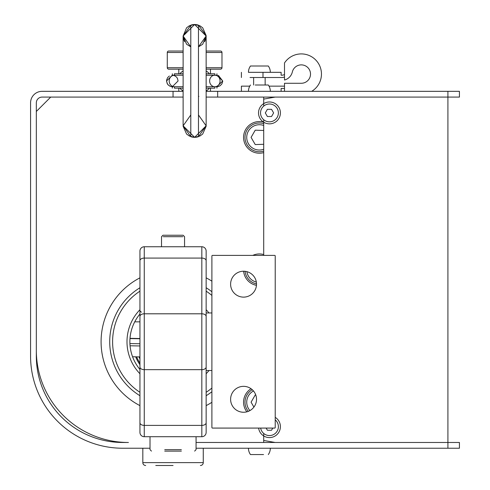 <?xml version="1.0" encoding="UTF-8"?>
<svg xmlns="http://www.w3.org/2000/svg" width="490" height="490" viewBox="0 0 490 490"><rect width="100%" height="100%" fill="white"/><g stroke="black" fill="none" stroke-linecap="round" stroke-linejoin="round"><path stroke-width="0.73" d="M263.528 122.102A15.833 15.833 0 0 0 243.561 137.384A15.833 15.833 0 0 0 263.706 152.611M206.143 91.33L217.658 91.33L217.658 97.087L275.135 97.087L263.706 99.103L263.706 97.087L206.143 97.087M183.119 97.087L50.721 97.087L36.327 111.475L36.327 350.368A92.102 92.102 0 0 0 128.429 442.476L122.678 442.47A86.344 86.344 0 0 1 36.327 356.126L36.327 102.845A5.758 5.758 0 0 1 42.085 97.087L173.043 97.087L173.043 91.33L183.119 91.33M263.706 442.476L263.706 440.461L275.135 442.476L196.067 442.47L263.706 442.476M263.706 254.549A15.833 15.833 0 0 0 252.797 255.388M243.628 271.221A15.833 15.833 0 0 0 256.46 285.339M251.045 388.729A15.833 15.833 0 0 0 246.844 411.833M206.143 395.718A63.32 63.32 0 0 0 211.9 391.731M211.9 291.74A63.32 63.32 0 0 0 206.143 287.753M139.944 287.753A63.32 63.32 0 0 0 139.944 395.718M139.944 291.164A60.442 60.442 0 0 0 139.944 392.312M206.143 392.312A60.442 60.442 0 0 0 211.9 388.037M211.9 295.439A60.442 60.442 0 0 0 206.143 291.164M139.944 373.754A46.054 46.054 0 0 1 139.944 309.717M206.143 309.717A46.054 46.054 0 0 1 208.991 312.951M208.991 370.52A46.054 46.054 0 0 1 206.143 373.754M139.944 369.454A43.175 43.175 0 0 1 139.944 314.017M245 402.18A14.394 14.394 0 0 0 248.301 411.355A14.394 14.394 0 0 1 252.24 389.691M255.774 394.983L255.235 394.983L251.082 402.18L253.912 407.086M245.08 271.313A14.394 14.394 0 0 0 256.509 283.882A14.394 14.394 0 0 1 245.08 271.313M245 137.384A14.394 14.394 0 0 0 263.706 151.11A14.394 14.394 0 0 1 245 137.384A14.394 14.394 0 0 1 263.706 123.652M263.706 130.469L255.235 130.187L251.082 137.384L255.235 144.575L263.706 144.293M150.02 448.228L122.678 448.228A92.102 92.102 0 0 1 30.57 356.126L30.57 102.845A11.515 11.515 0 0 1 42.085 91.33L173.043 91.33M275.135 442.476L459.43 442.476L459.43 448.228L196.067 448.228M217.658 91.33L459.43 91.33L459.43 97.087L275.135 97.087M263.706 433.454L263.706 440.461M263.706 119.725L263.706 255.388M263.706 99.103L263.706 106.103M132.57 356.763L139.944 356.904L132.57 356.763M139.944 345.952L130.058 345.781M284.5 91.33L284.5 83.269L301.313 83.269A9.212 9.212 0 0 0 310.519 74.057A9.212 9.212 0 0 0 292.346 71.957A10.939 10.939 0 0 1 284.5 80.029L284.5 62.959A20.145 20.145 0 0 1 321.458 74.057A20.145 20.145 0 0 1 311.689 91.33M284.5 77.01A8.061 8.061 0 0 1 281.695 77.512L262.989 77.512L262.989 72.33L248.454 72.33A10.939 10.939 0 0 1 250.476 66.003L255.235 66.003M250.035 77.512L262.989 77.512M262.989 72.33L281.119 72.33L281.119 75.209L281.695 75.209A5.758 5.758 0 0 0 284.5 74.486M284.5 88.451L281.119 88.451L281.119 91.33M269.022 86.148L284.5 86.148M249.759 86.148L241.405 86.148L249.759 86.148M301.313 83.269A9.212 9.212 0 0 0 310.519 74.057A9.212 9.212 0 0 0 292.346 71.957M270.327 72.33A10.939 10.939 0 0 0 268.312 66.003L250.476 66.003M268.312 66.003L263.546 66.003M270.327 91.33A10.939 10.939 0 0 0 268.312 84.997L255.235 84.997M268.312 84.997L263.546 84.997M255.235 454.561L250.476 454.561A10.939 10.939 0 0 1 248.454 448.228A10.939 10.939 0 0 0 250.476 454.561L263.546 454.561M269.463 121.832A8.918 8.918 0 0 1 260.545 112.914A8.918 8.918 0 0 1 269.463 103.996A8.918 8.918 0 0 1 278.381 112.914A8.918 8.918 0 0 1 269.463 121.832M273.622 112.914L271.54 109.319L267.387 109.319L265.311 112.914L267.387 116.516L271.54 116.516L273.622 112.914M269.463 123.854A10.939 10.939 0 0 1 258.53 112.914A10.939 10.939 0 0 1 269.463 101.981A10.939 10.939 0 0 1 280.403 112.914A10.939 10.939 0 0 1 269.463 123.854M275.221 419.832A8.918 8.918 0 0 1 269.463 435.561A8.918 8.918 0 0 1 260.662 428.082M266.144 428.082L267.387 430.245L271.54 430.245L272.789 428.082M275.221 417.345A10.939 10.939 0 0 1 269.463 437.582A10.939 10.939 0 0 1 258.622 428.082M211.9 255.964L211.9 427.507A0.576 0.576 0 0 0 212.476 428.082L274.645 428.082A0.576 0.576 0 0 0 275.221 427.507L275.221 255.964A0.576 0.576 0 0 0 274.645 255.388L212.476 255.388A0.576 0.576 0 0 0 211.9 255.964M256.515 284.169A12.954 12.954 0 0 0 243.561 271.221A12.954 12.954 0 0 0 230.606 284.169A12.954 12.954 0 0 0 243.561 297.124A12.954 12.954 0 0 0 256.515 284.169M256.515 399.301A12.954 12.954 0 0 0 243.561 386.347A12.954 12.954 0 0 0 230.606 399.301A12.954 12.954 0 0 0 243.561 412.255A12.954 12.954 0 0 0 256.515 399.301M247.291 411.704L246.568 411.9M240.492 411.882L239.812 411.698M239.855 411.71L240.535 411.894M242.575 412.213L242.997 412.243M246.623 411.888L247.328 411.692M239.794 271.779L240.498 271.589M244.124 271.233L244.565 271.258M246.586 271.576L247.272 271.76M247.309 271.772L246.629 271.589M240.547 271.576L239.904 271.748M237.001 273.004L237.742 272.599L237.001 273.004M242.47 271.264L242.82 271.24M244.259 271.24L245.79 271.411M247.193 271.736L248.387 272.152L247.187 271.736M249.367 272.593L250.121 273.004L249.367 272.593M245.037 271.307L244.455 271.252M250.121 410.473L249.373 410.871L250.121 410.467M247.873 411.514L247.217 411.723M244.639 412.206L244.308 412.231M242.875 412.237L241.343 412.059M239.935 411.735L238.734 411.318M237.754 410.877L237.007 410.473M211.9 312.951L206.143 312.951L206.143 324.325M206.143 359.152L206.143 341.738M139.944 267.264L139.944 252.148M139.944 432.401A4.318 4.318 0 0 0 144.262 436.719A4.318 4.318 0 0 1 139.944 432.401L139.944 251.07A4.318 4.318 0 0 1 144.262 246.752L201.825 246.752L201.825 436.719A4.318 4.318 0 0 0 206.143 432.401A4.318 4.318 0 0 1 201.825 436.719L144.262 436.719L144.262 425.394L201.825 425.394A4.318 2.622 180 0 0 206.143 422.772L206.143 432.401A4.318 4.318 0 0 1 201.825 436.719M139.944 422.772A4.318 2.622 0 0 0 144.262 425.394L144.262 369.668A4.318 2.622 0 0 1 139.944 367.047L139.944 341.738M201.825 246.752A4.318 4.318 0 0 1 206.143 251.07A4.318 4.318 0 0 0 201.825 246.752A4.318 4.318 0 0 1 206.143 251.07L206.143 422.772M182.831 235.243L162.968 235.243L182.831 235.243M182.831 236.682L163.256 236.682M181.355 451.106L164.738 451.106M183.119 90.938A11.515 11.515 0 0 1 179.885 88.163M179.885 73.77A11.515 11.515 0 0 1 183.119 70.995M206.143 70.995A11.515 11.515 0 0 1 209.377 73.77M209.377 88.163A11.515 11.515 0 0 1 206.143 90.938M174.416 73.77L183.119 73.77M206.143 73.77L214.847 73.77M174.416 88.163L183.119 88.163M206.143 88.163L214.847 88.163M174.416 87.851L174.416 86.724L172.327 86.724L178.078 80.966L177.441 78.333L176.437 76.936L174.226 75.534L172.315 75.209L166.569 80.966L167.206 83.6L168.217 84.997L170.422 86.399L171.868 86.706L183.119 86.724L172.211 86.724M218.424 75.405L222.693 80.966L216.948 86.724L206.143 86.724L214.847 86.724A5.758 5.218 90 0 1 209.628 80.966A5.758 5.218 90 0 1 214.847 75.209L214.847 75.209A5.758 5.218 90 0 1 220.065 80.966A5.758 5.218 90 0 1 214.847 86.724L214.847 87.851M172.327 75.209L183.119 75.209L172.327 75.209L183.119 75.209L172.327 75.209L172.327 73.77M214.847 74.082L214.847 75.209L206.143 75.209L215.876 75.313M190.794 114.96L183.119 125.814L190.794 136.667L190.794 25.162A11.515 11.515 180 0 1 194.628 24.5L206.143 36.015L198.468 46.869L202.689 44.235L206.143 36.015L206.143 125.814L198.468 114.96L206.143 125.814L198.468 136.667L198.468 25.162L206.137 35.556L202.689 27.795L199.902 25.774L194.628 24.5A11.515 11.515 180 0 1 198.468 25.162L198.468 136.667L206.143 125.814L194.628 137.329A11.515 11.515 -0 0 0 198.468 136.667L194.628 137.329L190.794 136.667A11.515 11.515 -0 0 0 194.628 137.329L199.902 136.049L202.689 134.033L206.137 126.273M183.125 125.354L183.119 36.015L194.628 24.5L189.361 25.774L186.574 27.795L183.119 36.015L186.574 44.235L190.794 46.869L183.119 36.015L190.794 25.162L190.794 136.667L183.119 125.814L194.628 137.329L189.361 136.049L186.574 134.033L183.125 126.273M198.468 25.155L194.628 24.5L190.794 25.155M205.855 36.695A11.227 11.056 180 0 1 204.624 41.73M184.638 41.73A11.227 11.056 180 0 1 183.407 36.695M183.119 69.17L168.725 69.17A1.439 1.439 0 0 1 167.286 67.73L167.286 52.473A1.439 1.439 0 0 1 168.725 51.033L183.119 51.033M206.143 51.033L220.537 51.033A1.439 1.439 0 0 1 221.976 52.473L221.976 67.73A1.439 1.439 0 0 1 220.537 69.17L206.143 69.17M210.461 91.33L210.461 88.163M210.461 73.77L210.461 69.17M178.801 91.33L178.801 88.163M178.801 73.77L178.801 69.17M135.681 356.824A40.296 40.296 0 0 0 139.944 364.719A40.296 40.296 0 0 1 135.681 356.824M155.777 465.5L173.043 465.5M142.823 448.228L142.823 462.621A2.879 2.879 0 0 0 145.702 465.5M142.823 462.621L203.264 462.621A2.879 2.879 0 0 1 200.386 465.5M203.264 462.621L203.264 448.228M139.944 277.842A71.957 71.957 0 0 0 139.944 405.628M206.143 405.628A71.957 71.957 0 0 0 211.9 402.296M211.9 281.174A71.957 71.957 0 0 0 206.143 277.842M253.483 390.977A12.667 12.667 0 0 0 249.918 410.583M246.868 271.65A12.667 12.667 0 0 0 256.344 282.069M263.706 125.477A12.667 12.667 0 0 0 246.727 137.384A12.667 12.667 0 0 0 263.706 149.285M447.915 91.33L447.915 448.228M139.944 321.844L134.726 321.85M130.003 338.339L139.944 338.517M129.911 343.576L139.944 343.747M206.143 316.424A4.318 2.622 180 0 0 201.825 313.802L144.262 313.802L144.262 258.077L201.825 258.077A4.318 2.622 180 0 1 206.143 260.698M206.143 367.047A4.318 2.622 180 0 1 201.825 369.668L144.262 369.668L144.262 313.802A4.318 2.622 0 0 0 139.944 316.424M139.944 251.07A4.318 4.318 0 0 1 144.262 246.752L144.262 258.077A4.318 2.622 0 0 0 139.944 260.698M181.355 449.667L164.738 449.667M214.926 86.724L215.839 86.62A5.758 5.218 -90 0 0 220.065 80.966M172.89 75.24L173.423 75.319A5.758 5.218 -90 0 0 169.197 80.966A5.758 5.218 -90 0 0 173.423 86.62M174.416 74.082L174.416 75.209L173.472 75.209M198.468 96.267A11.515 11.337 0 0 1 198.897 96.426L198.873 96.42M206.143 125.14L206.143 126.046M167.286 52.473L183.119 52.473M206.143 52.473L221.976 52.473M167.286 67.73L183.119 67.73M206.143 67.73L221.976 67.73M136.618 356.843A39.433 39.433 0 0 0 139.944 363.17M139.944 358.876A37.271 37.271 0 0 1 138.989 356.885M129.985 338.584L139.944 338.755M241.405 77.512L241.405 72.33M241.405 91.33L241.405 86.148M265.145 84.997L265.145 77.512M253.636 84.997L253.636 77.512M250.476 84.997A10.939 10.939 0 0 0 248.454 91.33M268.312 454.561A10.939 10.939 0 0 0 270.327 448.228A10.939 10.939 0 0 1 268.312 454.561M211.9 370.52L206.143 370.52M141.383 312.234L139.944 310.795M183.119 235.243L184.559 236.682L184.559 246.752M162.968 235.243L161.529 236.682L161.529 246.752M196.067 436.719L196.067 449.667L194.628 451.106M150.02 436.719L150.02 449.667L151.459 451.106M214.847 86.724L217.928 86.638L220.102 85.781L221.847 83.974L222.662 81.597L222.693 80.966L217.119 75.215L214.847 75.209L216.2 75.209M169.393 76.011L167.752 77.469M167.592 77.69L166.661 79.931M166.649 79.999L166.594 80.452M174.416 86.724L174.005 86.724M169.803 86.142L167.776 84.494M167.611 84.268L166.582 81.383M216.935 86.724L216.935 88.163M172.327 88.163L172.327 86.724M216.935 75.209L216.935 73.77"/></g></svg>
